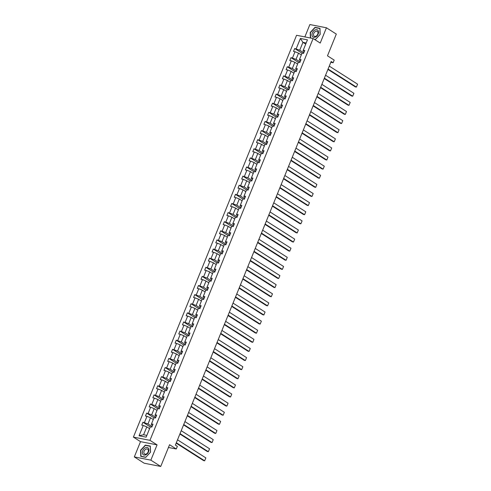 <?xml version="1.0" encoding="UTF-8"?>
<svg xmlns="http://www.w3.org/2000/svg" width="491" height="491" viewBox="0 0 491 491"><rect width="100%" height="100%" fill="white"/><g stroke="black" fill="none" stroke-linecap="round" stroke-linejoin="round"><path stroke-width="0.74" d="M157.065 444.871L140.518 441.642L134.313 456.918L150.86 460.153L157.065 444.871L149.951 440.335L313.111 38.525L320.224 43.061L326.429 27.778L309.876 24.55L304.862 36.911M326.429 27.778L336.31 34.082L327.485 55.814L334.199 60.098L333.119 62.756L331.143 61.498L175.385 445.079L177.361 446.337L176.281 449.001L169.567 444.717L160.741 466.45L144.188 463.222L134.313 456.918M150.86 460.153L160.741 466.45M140.518 441.642L133.405 437.107L296.564 35.291L313.111 38.525M149.583 428.643L146.797 426.863L143.593 434.75L139.057 435.781L143.255 425.439L141.758 425.145L142.942 422.223L150.289 426.906M146.797 426.863L143.255 425.439M149.951 440.335L133.405 437.107M153.284 419.529L150.498 417.749L147.981 423.942L142.942 422.223M144.446 422.518L146.956 416.325L145.459 416.03L146.649 413.109L153.99 417.792M156.985 410.415L154.199 408.635L151.682 414.827L146.649 413.109M148.147 413.404L150.657 407.211L149.16 406.916L150.35 403.995L157.691 408.678M160.686 401.3L157.899 399.521L155.383 405.713L150.35 403.995M151.848 404.289L154.358 398.097L152.861 397.802L154.051 394.881L161.392 399.564M164.387 392.18L161.6 390.406L159.084 396.599L154.051 394.881M155.549 395.175L158.059 388.982L156.561 388.688L157.752 385.766L165.093 390.449M168.088 383.066L165.301 381.292L162.785 387.485L157.752 385.766M159.25 386.061L161.766 379.862L160.262 379.574L161.453 376.652L168.794 381.335M171.789 373.952L169.002 372.178L166.486 378.371L161.453 376.652M162.951 376.941L165.467 370.748L163.963 370.46L165.154 367.538L172.494 372.221M175.49 364.838L172.703 363.058L170.187 369.257L165.154 367.538M166.652 367.827L169.168 361.634L167.664 361.345L168.855 358.424L176.195 363.107M179.19 355.723L176.404 353.943L173.888 360.136L168.855 358.424M170.352 358.712L172.869 352.52L171.365 352.231L172.556 349.31L179.896 353.993M182.891 346.609L180.105 344.829L177.589 351.022L172.556 349.31M174.053 349.598L176.57 343.405L175.072 343.111L176.257 340.189L183.597 344.872M186.598 337.495L183.806 335.715L181.289 341.908L176.257 340.189M177.754 340.484L180.271 334.291L178.773 333.997L179.958 331.075L187.298 335.758M190.299 328.381L187.507 326.601L184.997 332.794L179.958 331.075M181.455 331.37L183.972 325.177L182.474 324.882L183.659 321.961L190.999 326.644M194 319.267L191.208 317.487L188.697 323.679L183.659 321.961M185.156 322.256L187.672 316.063L186.175 315.768L187.359 312.847L194.7 317.53M197.701 310.152L194.909 308.373L192.398 314.565L187.359 312.847M188.857 313.141L191.373 306.949L189.876 306.654L191.06 303.733L198.401 308.416M201.402 301.032L198.61 299.258L196.099 305.451L191.06 303.733M192.558 304.027L195.074 297.834L193.577 297.54L194.761 294.618L202.102 299.301M205.103 291.918L202.31 290.144L199.8 296.337L194.761 294.618M196.259 294.913L198.775 288.714L197.278 288.426L198.462 285.504L205.803 290.187M208.804 282.804L206.011 281.03L203.501 287.223L198.462 285.504M199.96 285.793L202.476 279.6L200.979 279.311L202.163 276.39L209.51 281.073M212.505 273.69L209.712 271.91L207.202 278.109L202.163 276.39M203.661 276.679L206.177 270.486L204.679 270.197L205.864 267.276L213.211 271.959M216.206 264.575L213.419 262.795L210.903 268.988L205.864 267.276M207.362 267.564L209.878 261.372L208.38 261.077L209.565 258.156L216.912 262.838M219.907 255.461L217.12 253.681L214.604 259.874L209.565 258.156M211.062 258.45L213.579 252.257L212.081 251.963L213.266 249.041L220.612 253.724M223.608 246.347L220.821 244.567L218.305 250.76L213.266 249.041M214.763 249.336L217.28 243.143L215.782 242.849L216.967 239.927L224.313 244.61M227.308 237.233L224.522 235.453L222.006 241.646L216.967 239.927M218.464 240.222L220.981 234.029L219.483 233.734L220.668 230.813L228.014 235.496M231.009 228.119L228.223 226.339L225.707 232.531L220.668 230.813M222.165 231.108L224.682 224.915L223.184 224.62L224.369 221.699L231.715 226.382M234.71 219.004L231.924 217.225L229.407 223.417L224.369 221.699M225.866 221.993L228.383 215.801L226.885 215.506L228.07 212.585L235.416 217.268M238.411 209.884L235.625 208.11L233.108 214.303L228.07 212.585M229.567 212.879L232.083 206.68L230.586 206.392L231.77 203.47L239.117 208.153M242.112 200.77L239.326 198.996L236.809 205.189L231.77 203.47M233.274 203.759L235.784 197.566L234.287 197.278L235.471 194.356L242.818 199.039M245.813 191.656L243.027 189.876L240.51 196.075L235.471 194.356M236.975 194.645L239.485 188.452L237.988 188.163L239.172 185.242L246.519 189.925M249.514 182.542L246.728 180.762L244.211 186.954L239.172 185.242M240.676 185.53L243.186 179.338L241.689 179.049L242.879 176.128L250.22 180.811M253.215 173.427L250.428 171.647L247.912 177.84L242.879 176.128M244.377 176.416L246.887 170.224L245.39 169.929L246.58 167.008L253.921 171.69M256.916 164.313L254.129 162.533L251.613 168.726L246.58 167.008M248.078 167.302L250.588 161.109L249.09 160.815L250.281 157.893L257.622 162.576M260.617 155.199L257.83 153.419L255.314 159.612L250.281 157.893M251.779 158.188L254.289 151.995L252.791 151.701L253.982 148.779L261.322 153.462M264.318 146.085L261.531 144.305L259.015 150.498L253.982 148.779M255.48 149.074L257.996 142.881L256.492 142.586L257.683 139.665L265.023 144.348M268.018 136.971L265.232 135.191L262.716 141.383L257.683 139.665M259.18 139.96L261.697 133.767L260.193 133.472L261.384 130.551L268.724 135.234M271.719 127.85L268.933 126.077L266.417 132.269L261.384 130.551M262.881 130.845L265.398 124.653L263.894 124.358L265.085 121.437L272.425 126.119M275.42 118.736L272.634 116.962L270.118 123.155L265.085 121.437M266.582 121.731L269.099 115.532L267.595 115.244L268.786 112.322L276.126 117.005M279.127 109.622L276.335 107.848L273.818 114.041L268.786 112.322M270.283 112.611L272.8 106.418L271.302 106.13L272.487 103.208L279.827 107.891M282.828 100.508L280.036 98.728L277.519 104.927L272.487 103.208M273.984 103.497L276.501 97.304L275.003 97.015L276.188 94.094L283.528 98.777M286.529 91.394L283.737 89.614L281.226 95.806L276.188 94.094M277.685 94.382L280.201 88.19L278.704 87.895L279.888 84.974L287.229 89.657M290.23 82.279L287.438 80.499L284.927 86.692L279.888 84.974M281.386 85.268L283.902 79.076L282.405 78.781L283.589 75.859L290.93 80.542M293.931 73.165L291.138 71.385L288.628 77.578L283.589 75.859M285.087 76.154L287.603 69.961L286.106 69.667L287.29 66.745L294.631 71.428M297.632 64.051L294.839 62.271L292.329 68.464L287.29 66.745M288.788 67.04L291.304 60.847L289.807 60.553L290.991 57.631L298.332 62.314M301.333 54.937L298.54 53.157L296.03 59.35L290.991 57.631M292.489 57.926L295.005 51.733L293.508 51.438L294.692 48.517L302.033 53.2M305.721 44.122L302.935 42.349L299.731 50.235L294.692 48.517M296.19 48.812L300.388 38.47L307.458 39.845L303.26 50.186L304.758 50.481L303.573 53.402L302.069 53.108L299.559 59.307L301.057 59.595L299.872 62.517L298.368 62.228L295.858 68.421L297.356 68.709L296.165 71.631L294.668 71.342L292.157 77.535L293.655 77.823L292.464 80.745L290.967 80.456L288.456 86.649L289.954 86.944L288.763 89.859L287.266 89.571L284.749 95.763L286.253 96.058L285.062 98.979L283.565 98.685L281.048 104.878L282.552 105.172L281.361 108.094L279.864 107.799L277.347 113.992L278.851 114.286L277.661 117.208L276.163 116.913L273.647 123.106L275.15 123.401L273.96 126.322L272.462 126.027L269.946 132.22L271.443 132.515L270.259 135.436L268.761 135.142L266.245 141.334L267.742 141.629L266.558 144.55L265.06 144.256L262.544 150.455L264.041 150.743L262.857 153.665L261.359 153.376L258.843 159.569L260.34 159.857L259.156 162.779L257.658 162.49L255.142 168.683L256.64 168.972L255.455 171.893L253.957 171.605L251.441 177.797L252.939 178.092L251.754 181.013L250.257 180.719L247.74 186.911L249.238 187.206L248.053 190.127L246.556 189.833L244.039 196.026L245.537 196.32L244.352 199.242L242.855 198.947L240.338 205.14L241.836 205.434L240.651 208.356L239.154 208.061L236.637 214.254L238.135 214.549L236.95 217.47L235.453 217.175L232.937 223.368L234.434 223.663L233.25 226.584L231.752 226.29L229.236 232.489L230.733 232.777L229.549 235.698L228.051 235.41L225.535 241.603L227.032 241.891L225.848 244.813L224.35 244.524L221.834 250.717L223.331 251.005L222.147 253.927L220.649 253.638L218.133 259.831L219.63 260.12L218.446 263.041L216.948 262.753L214.432 268.945L215.93 269.24L214.745 272.161L213.241 271.867L210.731 278.059L212.229 278.354L211.044 281.275L209.54 280.981L207.03 287.174L208.528 287.468L207.343 290.39L205.839 290.095L203.329 296.288L204.827 296.582L203.642 299.504L202.139 299.209L199.628 305.402L201.126 305.697L199.935 308.618L198.438 308.323L195.927 314.516L197.425 314.811L196.234 317.732L194.737 317.438L192.226 323.637L193.724 323.925L192.533 326.846L191.036 326.558L188.519 332.751L190.023 333.039L188.832 335.961L187.335 335.672L184.819 341.865L186.322 342.153L185.132 345.075L183.634 344.786L181.118 350.979L182.621 351.274L181.431 354.195L179.933 353.901L177.417 360.093L178.92 360.388L177.73 363.309L176.232 363.015L173.716 369.207L175.213 369.502L174.029 372.423L172.531 372.129L170.015 378.322L171.512 378.616L170.328 381.538L168.83 381.243L166.314 387.436L167.812 387.73L166.627 390.652L165.129 390.357L162.613 396.55L164.111 396.845L162.926 399.766L161.429 399.471L158.912 405.67L160.41 405.959L159.225 408.88L157.728 408.592L155.211 414.785L156.709 415.073L155.524 417.994L154.027 417.706L151.51 423.899L153.008 424.187L151.823 427.109L150.326 426.82L146.128 437.162L139.057 435.781M151.51 423.899L151.289 424.586L152.529 425.378M152.057 426.538L147.981 423.942M150.498 417.749L146.956 416.325M155.211 414.785L154.99 415.472L156.23 416.264M155.757 417.424L151.682 414.827M154.199 408.635L150.657 407.211M158.912 405.67L158.691 406.358L159.931 407.149M159.458 408.309L155.383 405.713M157.899 399.521L154.358 398.097M162.613 396.55L162.398 397.244L163.632 398.029M163.159 399.195L159.084 396.599M161.6 390.406L158.059 388.982M166.314 387.436L166.099 388.129L167.333 388.915M166.86 390.081L162.785 387.485M165.301 381.292L161.766 379.862M170.015 378.322L169.8 379.015L171.034 379.801M170.561 380.967L166.486 378.371M169.002 372.178L165.467 370.748M173.716 369.207L173.501 369.901L174.735 370.687M174.262 371.853L170.187 369.257M172.703 363.058L169.168 361.634M177.417 360.093L177.202 360.787L178.436 361.572M177.963 362.739L173.888 360.136M176.404 353.943L172.869 352.52M181.118 350.979L180.903 351.673L182.136 352.458M181.664 353.624L177.589 351.022M180.105 344.829L176.57 343.405M184.819 341.865L184.604 342.558L185.837 343.344M185.365 344.504L181.289 341.908M183.806 335.715L180.271 334.291M188.519 332.751L188.305 333.438L189.538 334.23M189.066 335.39L184.997 332.794M187.507 326.601L183.972 325.177M192.226 323.637L192.006 324.324L193.239 325.116M192.767 326.276L188.697 323.679M191.208 317.487L187.672 316.063M195.927 314.516L195.706 315.21L196.94 316.001M196.468 317.161L192.398 314.565M194.909 308.373L191.373 306.949M199.628 305.402L199.407 306.096L200.641 306.881M200.168 308.047L196.099 305.451M198.61 299.258L195.074 297.834M203.329 296.288L203.108 296.981L204.342 297.767M203.869 298.933L199.8 296.337M202.31 290.144L198.775 288.714M207.03 287.174L206.809 287.867L208.043 288.653M207.57 289.819L203.501 287.223M206.011 281.03L202.476 279.6M210.731 278.059L210.51 278.753L211.744 279.539M211.271 280.705L207.202 278.109M209.712 271.91L206.177 270.486M214.432 268.945L214.211 269.639L215.445 270.424M214.972 271.591L210.903 268.988M213.419 262.795L209.878 261.372M218.133 259.831L217.912 260.525L219.146 261.31M218.673 262.476L214.604 259.874M217.12 253.681L213.579 252.257M221.834 250.717L221.613 251.404L222.846 252.196M222.374 253.356L218.305 250.76M220.821 244.567L217.28 243.143M225.535 241.603L225.314 242.29L226.547 243.082M226.081 244.242L222.006 241.646M224.522 235.453L220.981 234.029M229.236 232.489L229.015 233.176L230.254 233.968M229.782 235.128L225.707 232.531M228.223 226.339L224.682 224.915M232.937 223.368L232.716 224.062L233.955 224.853M233.483 226.013L229.407 223.417M231.924 217.225L228.383 215.801M236.637 214.254L236.417 214.948L237.656 215.733M237.184 216.899L233.108 214.303M235.625 208.11L232.083 206.68M240.338 205.14L240.117 205.833L241.357 206.619M240.885 207.785L236.809 205.189M239.326 198.996L235.784 197.566M244.039 196.026L243.818 196.719L245.058 197.505M244.586 198.671L240.51 196.075M243.027 189.876L239.485 188.452M247.74 186.911L247.519 187.605L248.759 188.391M248.286 189.557L244.211 186.954M246.728 180.762L243.186 179.338M251.441 177.797L251.22 178.491L252.46 179.276M251.987 180.442L247.912 177.84M250.428 171.647L246.887 170.224M255.142 168.683L254.927 169.377L256.161 170.162M255.688 171.322L251.613 168.726M254.129 162.533L250.588 161.109M258.843 159.569L258.628 160.256L259.862 161.048M259.389 162.208L255.314 159.612M257.83 153.419L254.289 151.995M262.544 150.455L262.329 151.142L263.563 151.934M263.09 153.094L259.015 150.498M261.531 144.305L257.996 142.881M266.245 141.334L266.03 142.028L267.264 142.82M266.791 143.98L262.716 141.383M265.232 135.191L261.697 133.767M269.946 132.22L269.731 132.914L270.964 133.699M270.492 134.865L266.417 132.269M268.933 126.077L265.398 124.653M273.647 123.106L273.432 123.8L274.665 124.585M274.193 125.751L270.118 123.155M272.634 116.962L269.099 115.532M277.347 113.992L277.133 114.685L278.366 115.471M277.894 116.637L273.818 114.041M276.335 107.848L272.8 106.418M281.048 104.878L280.834 105.571L282.067 106.357M281.595 107.523L277.519 104.927M280.036 98.728L276.501 97.304M284.749 95.763L284.535 96.457L285.768 97.243M285.296 98.409L281.226 95.806M283.737 89.614L280.201 88.19M288.456 86.649L288.235 87.343L289.469 88.128M288.996 89.294L284.927 86.692M287.438 80.499L283.902 79.076M292.157 77.535L291.936 78.222L293.17 79.014M292.697 80.174L288.628 77.578M291.138 71.385L287.603 69.961M295.858 68.421L295.637 69.108L296.871 69.9M296.398 71.06L292.329 68.464M294.839 62.271L291.304 60.847M299.559 59.307L299.338 59.994L300.572 60.786M300.099 61.946L296.03 59.35M298.54 53.157L295.005 51.733M303.26 50.186L303.039 50.88L304.273 51.672M330.817 62.308L333.119 62.756M168.45 447.467L176.281 449.001M143.593 434.75L146.846 435.388M303.8 52.832L299.731 50.235M306.188 42.981L302.935 42.349L300.388 38.47M314.528 39.427L315.394 39.593L320.175 34.444L319.972 28.318L314.989 27.343L310.202 32.498L310.386 37.991M150.332 446.08L145.348 445.11L140.567 450.259L140.77 456.385L145.753 457.354L150.534 452.205L150.332 446.08M315.492 27.668L314.989 27.343M145.858 445.429L145.348 445.11M329.271 66.113L357.595 84.176L356.411 87.097L355.294 86.882L327.927 69.427M328.086 69.035L356.411 87.097L357.595 84.176M325.57 75.227L353.894 93.296L352.71 96.211L351.593 95.997L324.226 78.542M324.385 78.149L352.71 96.211L353.894 93.296M321.869 84.342L350.193 102.41L349.009 105.332L347.892 105.111L320.525 87.656M320.684 87.263L349.009 105.332L350.193 102.41M318.058 30.516A4.173 2.854 -57.5 0 0 313.522 31.129A4.173 2.854 -57.5 0 0 312.479 36.524A4.173 2.854 -57.5 0 0 317.014 35.911A4.173 2.854 -57.5 0 0 318.058 30.516M317.646 31.762A2.86 1.952 -57.5 0 0 317.272 31.406A2.86 1.952 -57.5 0 0 314.301 32.461A2.86 1.952 -57.5 0 0 313.823 35.874A2.86 1.952 -57.5 0 0 314.197 36.23A2.86 1.952 -57.5 0 0 317.168 35.174A2.86 1.952 -57.5 0 0 317.646 31.762M315.498 39.476L314.179 39.2M310.619 38.034L310.441 32.578L315.069 27.582L319.899 28.527L320.095 34.462L315.461 39.452M148.423 448.277A4.173 2.854 -57.5 0 0 143.888 448.891A4.173 2.854 -57.5 0 0 142.844 454.285A4.173 2.854 -57.5 0 0 147.38 453.672A4.173 2.854 -57.5 0 0 148.423 448.277M148.006 449.523A2.86 1.952 -57.5 0 0 147.638 449.173A2.86 1.952 -57.5 0 0 144.667 450.222A2.86 1.952 -57.5 0 0 144.188 453.635A2.86 1.952 -57.5 0 0 144.563 453.991A2.86 1.952 -57.5 0 0 147.533 452.935A2.86 1.952 -57.5 0 0 148.006 449.523M145.827 457.219L140.997 456.274L140.8 450.339L145.434 445.349L150.264 446.288L150.461 452.223L145.864 457.238M141.347 456.495L140.997 456.274M318.168 93.456L346.493 111.525L345.308 114.446L344.191 114.225L316.818 96.776M316.977 96.377L345.308 114.446L346.493 111.525M314.467 102.576L342.792 120.639L341.607 123.56L340.49 123.339L313.117 105.89M313.276 105.497L341.607 123.56L342.792 120.639M310.766 111.69L339.091 129.753L337.906 132.674L336.789 132.453L309.416 115.004M309.575 114.612L337.906 132.674L339.091 129.753M307.065 120.804L335.39 138.867L334.205 141.789L333.082 141.568L305.715 124.119M305.875 123.726L334.205 141.789L335.39 138.867M303.364 129.919L331.689 147.981L330.504 150.903L329.381 150.688L302.014 133.233M302.174 132.84L330.504 150.903L331.689 147.981M299.663 139.033L327.988 157.095L326.803 160.017L325.68 159.802L298.313 142.347M298.473 141.954L326.803 160.017L327.988 157.095M295.963 148.147L324.287 166.21L323.103 169.131L321.979 168.916L294.612 151.461M294.772 151.068L323.103 169.131L324.287 166.21M292.255 157.261L320.586 175.324L319.402 178.245L318.278 178.03L290.911 160.575M291.071 160.183L319.402 178.245L320.586 175.324M288.555 166.375L316.885 184.444L315.695 187.366L314.578 187.145L287.21 169.69M287.37 169.297L315.695 187.366L316.885 184.444M284.854 175.49L313.184 193.558L311.994 196.48L310.877 196.259L283.51 178.804M283.669 178.411L311.994 196.48L313.184 193.558M281.153 184.61L309.483 202.673L308.293 205.594L307.176 205.373L279.809 187.924M279.968 187.531L308.293 205.594L309.483 202.673M277.452 193.724L305.783 211.787L304.592 214.708L303.475 214.487L276.108 197.038M276.267 196.645L304.592 214.708L305.783 211.787M273.751 202.838L302.082 220.901L300.891 223.822L299.774 223.601L272.407 206.152M272.566 205.76L300.891 223.822L302.082 220.901M270.05 211.952L298.381 230.015L297.19 232.937L296.073 232.722L268.706 215.267M268.865 214.874L297.19 232.937L298.381 230.015M266.349 221.067L294.68 239.129L293.489 242.051L292.372 241.836L265.005 224.381M265.165 223.988L293.489 242.051L294.68 239.129M262.648 230.181L290.973 248.243L289.788 251.165L288.671 250.95L261.304 233.495M261.464 233.102L289.788 251.165L290.973 248.243M258.947 239.295L287.272 257.358L286.087 260.279L284.97 260.064L257.603 242.609M257.763 242.216L286.087 260.279L287.272 257.358M255.246 248.409L283.571 266.472L282.386 269.393L281.269 269.178L253.902 251.723M254.062 251.331L282.386 269.393L283.571 266.472M251.545 257.523L279.87 275.592L278.685 278.514L277.568 278.293L250.201 260.838M250.361 260.445L278.685 278.514L279.87 275.592M247.845 266.638L276.169 284.706L274.985 287.628L273.868 287.407L246.5 269.952M246.66 269.559L274.985 287.628L276.169 284.706M244.144 275.758L272.468 293.821L271.284 296.742L270.167 296.521L242.8 279.072M242.959 278.679L271.284 296.742L272.468 293.821M240.443 284.872L268.767 302.935L267.583 305.856L266.466 305.635L239.099 288.186M239.258 287.794L267.583 305.856L268.767 302.935M236.742 293.986L265.066 312.049L263.882 314.97L262.765 314.749L235.398 297.3M235.557 296.908L263.882 314.97L265.066 312.049M233.041 303.1L261.365 321.163L260.181 324.085L259.064 323.87L231.697 306.415M231.856 306.022L260.181 324.085L261.365 321.163M229.34 312.215L257.665 330.277L256.48 333.199L255.363 332.984L227.996 315.529M228.155 315.136L256.48 333.199L257.665 330.277M225.639 321.329L253.964 339.391L252.779 342.313L251.662 342.098L224.295 324.643M224.455 324.25L252.779 342.313L253.964 339.391M221.938 330.443L250.263 348.506L249.078 351.427L247.961 351.212L220.588 333.757M220.747 333.364L249.078 351.427L250.263 348.506M218.237 339.557L246.562 357.626L245.377 360.547L244.26 360.326L216.887 342.871M217.047 342.479L245.377 360.547L246.562 357.626M214.536 348.671L242.861 366.74L241.676 369.662L240.559 369.441L213.186 351.986M213.346 351.593L241.676 369.662L242.861 366.74M210.835 357.792L239.16 375.854L237.975 378.776L236.852 378.555L209.485 361.106M209.645 360.707L237.975 378.776L239.16 375.854M207.134 366.906L235.459 384.969L234.275 387.89L233.151 387.669L205.784 370.22M205.944 369.827L234.275 387.89L235.459 384.969M203.434 376.02L231.758 394.083L230.574 397.004L229.45 396.783L202.083 379.334M202.243 378.942L230.574 397.004L231.758 394.083M199.733 385.134L228.057 403.197L226.873 406.118L225.75 405.904L198.382 388.449M198.542 388.056L226.873 406.118L228.057 403.197M196.026 394.248L224.356 412.311L223.172 415.233L222.049 415.018L194.681 397.563M194.841 397.17L223.172 415.233L224.356 412.311M192.325 403.363L220.655 421.425L219.465 424.347L218.348 424.132L190.981 406.677M191.14 406.284L219.465 424.347L220.655 421.425M188.624 412.477L216.954 430.539L215.764 433.461L214.647 433.246L187.28 415.791M187.439 415.398L215.764 433.461L216.954 430.539M184.923 421.591L213.254 439.654L212.063 442.575L210.946 442.36L183.579 424.905M183.738 424.512L212.063 442.575L213.254 439.654M181.222 430.705L209.553 448.774L208.362 451.695L207.245 451.475L179.878 434.019M180.037 433.627L208.362 451.695L209.553 448.774M177.521 439.819L205.852 457.888L204.661 460.81L203.544 460.589L176.177 443.134M176.337 442.741L204.661 460.81L205.852 457.888"/></g></svg>
